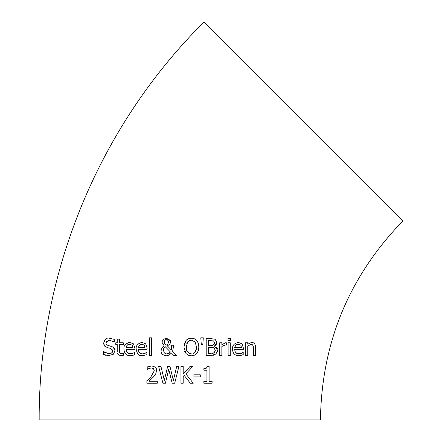 <?xml version="1.0" encoding="UTF-8"?>
<svg xmlns="http://www.w3.org/2000/svg" width="442" height="442" viewBox="0 0 442 442"><rect width="100%" height="100%" fill="white"/><g stroke="black" fill="none" stroke-linecap="round" stroke-linejoin="round"><path stroke-width="0.66" d="M206.928 381.512L206.928 370.203L203.861 370.203L203.861 368.656L206.42 368.164L207.353 366.302L209.105 366.302L209.105 381.512L212.099 381.512L212.099 383.236L203.861 383.236L203.861 381.512L206.928 381.512L206.928 370.203M133.462 355.147L130.351 355.738C126.307 355.661 124.185 353.478 123.975 349.186C123.417 345.832 125.373 343.583 129.832 342.428L133.495 343.837L134.904 348.174L134.904 349.335L126.141 349.335L126.473 351.445L128.285 353.462L131.699 353.716M128.456 342.572L129.213 342.456M127.351 345.014L126.141 347.705L132.827 347.705L132.622 346.219M132.423 345.683L132.103 345.163L129.71 344.18L127.18 345.18L126.495 346.191M128.528 344.335L127.556 344.848M126.141 347.705L132.827 347.705L132.103 345.163M130.324 353.876L132.92 353.313L134.672 352.346L134.672 354.666L132.744 355.379M133.495 343.837L134.904 348.174M113.213 347.108L114.964 350.633L113.434 354.219L108.246 355.733M106.157 355.434L103.489 354.434L103.489 351.617L105.876 353.108M109.03 355.749L103.489 354.434L103.489 351.617M103.655 351.617L108.865 353.81L110.605 353.583L112.296 352.313L112.456 349.931M109.522 353.782L111.677 353.031M112.296 352.313L112.528 351.755M112.627 350.992L110.544 348.406L107.494 347.639L104.704 346.147L103.61 343.097C105.356 338.959 107.251 337.351 109.29 338.268L114.307 339.362L114.307 342.047L109.439 340.213L107.997 340.406M103.992 345.058L103.61 343.097M103.964 341.323L104.445 340.484M109.439 340.213L105.953 342.865L106.108 343.865L107.135 345.075L113.213 347.108L114.307 348.197L114.964 350.633M106.108 343.865L106.229 344.147M106.82 341.02L106.262 341.666M145.136 353.313L146.888 352.346L146.888 354.666L142.567 355.738C139.252 356.44 137.13 354.252 136.191 349.186C135.733 345.694 137.683 343.44 142.042 342.428L145.711 343.837L147.12 348.174L147.12 349.335L138.352 349.335L138.694 351.467L139.457 352.705L141.468 353.777L142.539 353.876L146.07 352.821M142.655 353.876L143.926 353.716M138.352 349.335L138.705 351.489L139.462 352.705M139.479 352.727L140.832 353.6M144.799 343.091L145.175 343.346M142.567 355.738L139.434 355.13M139.556 345.02L138.352 347.705L145.042 347.705L144.313 345.163L141.921 344.18L139.39 345.18L138.689 346.241M138.457 346.987L138.374 347.478M138.352 347.705L145.042 347.705L144.313 345.163M141.921 344.18L139.39 345.18M145.711 343.837L147.12 348.174M120.915 355.694C117.804 354.871 116.572 353.495 117.224 351.567L117.224 344.55L115.787 344.55L115.787 342.782L117.224 342.782L117.224 339.147L119.357 339.147L119.357 342.782L123.279 342.782L123.279 344.55L119.357 344.55L119.655 353.042L121.445 353.832L123.279 353.423L123.279 355.34L120.915 355.694M117.224 351.567L117.224 344.55M117.224 342.782L117.224 339.147M121.219 353.832L123.158 353.423M119.467 352.55L119.655 353.042M149.319 355.451L149.319 337.821L151.457 337.821L151.457 355.451L149.319 355.451M171.584 345.307L173.8 345.136L172.612 351.279L176.662 355.451L173.761 355.451L171.452 353.025L169.175 355.103L166.319 355.804C162.396 355.003 160.639 353.34 161.054 350.81L162.054 347.705L164.175 345.887L161.905 342.125L163.247 339.268M173.761 355.451L171.452 353.025M162.142 354.003L161.208 352.147M163.065 339.434L166.374 338.218L170.358 340.362M166.374 338.218L170.645 341.716L169.988 344.014L167.385 345.915L171.369 350.02L171.551 347.992M171.369 350.02L171.584 345.136M170.54 340.876L170.612 341.263M165.253 346.694L164.076 347.871L163.396 350.263L164.352 352.92L165.446 353.688L166.938 353.959L170.463 352.031L165.253 346.694L170.463 352.031M164.076 347.871L163.673 348.694M165.623 353.755L166.938 353.959L168.888 353.501M169.275 353.263L170.12 352.473M168.015 343.743L168.43 341.937L167.85 340.301L166.291 339.638L164.7 340.323L164.12 342.02L164.557 343.55L166.319 345.108L167.706 344.185M168.43 341.937L168.275 340.986M167.275 339.876L166.943 339.738M166.745 339.683L165.418 339.799M166.319 345.108L167.22 344.644M165.153 339.931L164.12 342.02L164.203 342.799M164.557 343.55L165.562 344.589M196.143 339.837L196.508 340.174M197.37 352.788L194.773 355.081L191.375 355.804L188.38 355.257L185.933 353.506L183.922 347.009L185.949 340.5L187.043 339.506L189.386 338.439M184.253 343.975L184.485 343.169M185.043 352.191L184.529 350.992M191.375 355.804L190.121 355.722M185.949 340.5L187.977 338.948L189.574 338.401L191.375 338.218L194.386 338.776L195.718 339.511L196.823 340.5L198.309 343.263L198.845 347.009L198.32 350.744M192.303 340.229L191.392 340.158L187.646 341.909L186.64 343.981M194.502 352.749L195.347 351.782L196.276 349.451L196.508 347.009L195.126 341.909L191.392 340.158M188.259 341.241L187.646 341.909L186.264 347.009L186.723 350.318M186.867 350.716L188.088 352.578L189.485 353.512L191.392 353.86C194.044 354.501 195.751 352.213 196.508 347.009M190.364 340.241L189.524 340.473M186.264 347.009C185.839 350.6 187.552 352.887 191.392 353.86M198.845 347.009L198.331 350.71L196.823 353.506M217.652 350.263L215.9 354.081L211.044 355.451L206.204 355.451L206.204 338.572L210.674 338.572L215.105 339.257L216.856 342.373L214.492 346.064L217.652 350.263L217.508 351.55M213.442 355.235L212.713 355.357M216.155 346.882L216.978 347.782M217.342 348.489L217.464 348.86M216.746 343.34L216.591 343.821M216.525 343.97L215.834 345.003M215.585 345.252L215.155 345.6M216.663 341.053L216.773 341.467M213.945 347.732L208.447 347.296L208.447 353.534L214.094 352.821L215.309 350.362L213.945 347.732L215.055 348.826M211.867 353.478L213.541 353.125L214.873 352.053M215.254 351.092L215.309 350.362M208.447 353.534L210.757 353.528M213.657 340.926L208.447 340.484L208.447 345.423L213.574 344.865L214.519 342.688L213.657 340.926L214.475 343.357M213.928 344.578L214.353 343.887M208.447 345.423L212.447 345.335M212.574 345.307L213.574 344.865M201.281 344.384L200.784 337.821L203.303 337.821L202.812 344.384L201.281 344.384L200.784 337.821M230.26 342.782L230.26 355.451L228.127 355.451L228.127 342.782L230.26 342.782M223.448 345.357L222.972 345.6M226.321 345.069L225.171 344.97L221.851 346.462L221.851 355.451L219.718 355.451L219.718 342.782L221.851 342.782L221.851 344.672L225.569 342.782L226.431 342.854L226.431 345.069L225.818 344.987M233.266 352.749L232.995 352.136M241.84 355.202L238.89 355.738C234.84 355.644 232.713 353.462 232.52 349.186C232.16 345.572 234.116 343.318 238.371 342.428L242.034 343.837L243.443 348.174L243.443 349.335L234.68 349.335L235.022 351.462L236.829 353.462L240.255 353.716M242.034 343.837L243.443 348.174M238.862 353.876L241.459 353.313L243.21 352.346L243.21 354.666L238.89 355.738M243.21 354.666L242.835 354.821M235.277 352.009L237.045 353.556M240.641 345.163L238.249 344.18L235.719 345.18L234.68 347.705L241.365 347.705L240.973 345.705M238.94 344.224L237.326 344.268M236.912 344.39L236.111 344.832M236.061 344.87L235.011 346.241M234.68 347.705L241.365 347.705L241.161 346.208M234.812 346.859L234.685 347.605M227.989 340.677L227.989 338.462L230.409 338.462L230.409 340.677L227.989 340.677L227.989 338.462M250.443 344.506L247.741 345.987L247.741 355.451L245.608 355.451L245.608 342.782L247.741 342.782L247.741 344.191L251.581 342.428L253.36 342.788L254.498 343.661L255.238 345.014L255.548 347.23L255.548 355.451L253.415 355.451L253.272 346.185M251.581 342.428L252.586 342.528M253.415 355.451L253.415 348.23L253.006 345.395L251.023 344.451L247.741 345.987M252.393 344.749L251.023 344.451M151.324 366.009L151.551 366.004C155.159 366.49 156.838 368.031 156.584 370.639L155.706 374.02L153.451 376.904L148.993 381.28L157.28 381.28L157.28 383.236L146.871 383.236L146.871 380.844L150.949 376.783L154.286 370.761L153.451 368.645L152.562 368.142M153.451 376.904L151.076 379.313M155.893 368.031L156.269 368.772M153.451 368.645L151.385 367.959L148.993 368.495L147.23 369.424L147.23 367.015L147.711 366.805M148.993 368.495L148.087 368.948M151.385 367.959L150.214 368.098M148.341 379.446L149.429 378.38M147.23 369.424L147.23 367.015L151.551 366.004M146.871 383.236L146.871 380.844M148.993 381.28L157.28 381.28M178.933 366.357L174.689 383.236L172.176 383.236L168.745 369.23L165.407 383.236L162.916 383.236L158.606 366.357L160.921 366.357L164.308 380.352L167.673 366.357L169.96 366.357L173.352 380.512L176.728 366.357L178.933 366.357M180.944 383.236L180.944 366.357L183.187 366.357L183.187 374.114L190.104 366.357L192.839 366.357L185.85 373.893L193.253 383.236L190.336 383.236L184.17 375.385L183.187 376.496L183.187 383.236L180.944 383.236M200.292 374.827L200.292 376.877L193.905 376.877L193.905 374.827L200.292 374.827M193.905 376.877L193.905 374.827M320.45 419.9L39.161 419.9C38.564 272.416 99.223 125.964 203.939 22.1L402.839 221C349.047 276.394 321.583 342.694 320.45 419.9"/></g></svg>
